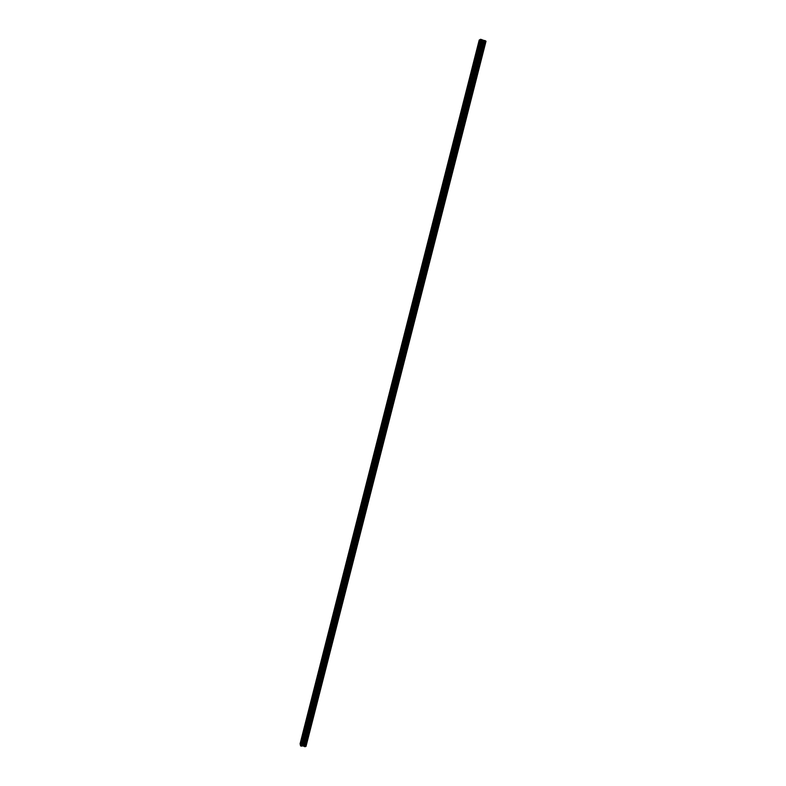 <?xml version="1.0" encoding="UTF-8"?>
<svg xmlns="http://www.w3.org/2000/svg" width="786" height="786" viewBox="0 0 786 786"><rect width="100%" height="100%" fill="white"/><g stroke="black" fill="none" stroke-linecap="round" stroke-linejoin="round"><path stroke-width="1.18" d="M477.259 50.265L476.748 51.463L477.259 50.265M472.455 69.158L471.944 70.327L472.455 69.158M467.66 87.973L467.169 89.123L467.66 87.973M462.885 106.719L462.404 107.839L462.885 106.719M458.13 125.387L457.658 126.487L458.13 125.387M453.394 143.985L452.942 145.066L453.394 143.985M448.678 162.515L448.226 163.567L448.678 162.515M443.982 180.967L443.54 181.998L443.982 180.967M439.305 199.349L438.873 200.361L439.305 199.349M434.638 217.663L434.216 218.655L434.638 217.663M430.001 235.898L429.588 236.871L430.001 235.898M425.373 254.065L424.971 255.018L425.373 254.065M420.765 272.172L420.716 271.15L420.765 272.172M416.177 290.201L416.128 289.16L416.177 290.201M411.599 308.161L411.559 307.11L411.599 308.161M407.04 326.052L407.001 324.991L407.04 326.052M402.511 343.875L402.461 342.804L402.511 343.875M397.981 361.639L397.942 360.538L397.981 361.639M393.481 379.324L393.442 378.213L393.481 379.324M388.991 396.95L388.952 395.82L388.991 396.95M384.521 414.507L384.492 413.367L384.521 414.507M380.07 431.995L380.041 430.836L380.07 431.995M375.639 449.415L375.6 448.246L375.639 449.415M371.218 466.776L371.189 465.587L371.218 466.776M366.816 484.068L366.787 482.869L366.816 484.068M362.425 501.291L362.405 500.083L362.425 501.291M358.062 518.455L358.033 517.227L358.062 518.455M353.71 535.561L353.68 534.313L353.71 535.561M349.367 552.587L349.348 551.33L349.367 552.587M345.044 569.565L345.025 568.288L345.044 569.565M340.741 586.474L340.721 585.177L340.741 586.474M336.457 603.314L336.437 602.007L336.457 603.314M332.183 620.105L332.164 618.779L332.183 620.105M327.919 636.827L327.909 635.481L327.919 636.827M323.685 653.48L323.675 652.125L323.685 653.48M319.45 670.085L319.45 668.709L319.45 670.085M315.245 686.62L315.245 685.225L315.245 686.62M311.05 703.097L311.05 701.692L311.05 703.097M306.874 719.514L306.874 718.09L306.874 719.514M302.708 735.873L302.718 734.429L302.708 735.873M480.158 39.575L479.342 39.998L300.134 744.028L300.488 745.207M479.322 40.086L300.173 743.861M305.381 746.543L306.019 746.386L486.023 41.206L480.904 39.349L480.177 39.487L300.449 745.374L300.91 746.061L302.6 745.885L482.486 40.096M302.6 745.885L305.371 746.592L485.453 40.833M300.39 745.157L480.04 39.565M300.085 743.811L479.205 40.076M305.823 746.425L485.846 41.118M303.651 746.091L483.596 40.41M303.573 746.052L483.508 40.4M300.91 746.061L480.904 39.349M300.557 745.855L480.482 39.3M305.921 746.425L485.954 41.157M305.135 746.69L485.286 40.715M305.047 746.7L485.208 40.675M304.614 746.631L484.756 40.538M304.526 746.602L484.648 40.518M304.27 746.454L484.343 40.489M304.221 746.415L484.284 40.489M303.524 746.022L483.449 40.391M303.396 745.983L483.311 40.361M302.708 745.875L482.594 40.145M301.795 746.169L481.818 39.644M301.677 746.179L481.7 39.595"/></g></svg>
